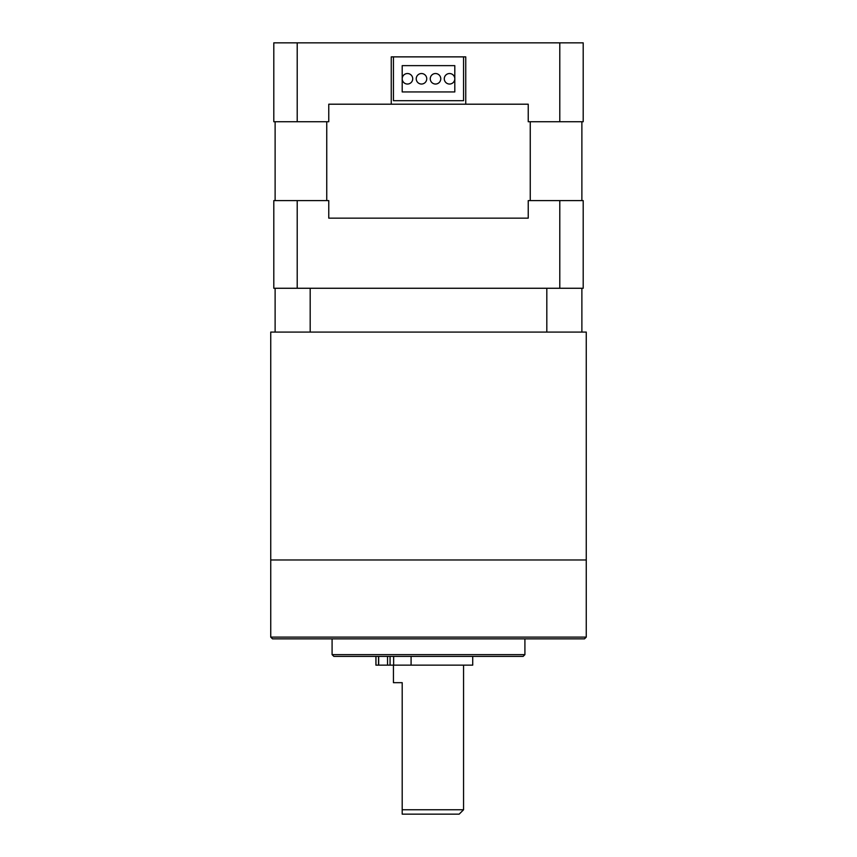 <?xml version="1.0" encoding="UTF-8"?>
<svg xmlns="http://www.w3.org/2000/svg" width="857" height="857" viewBox="0 0 857 857"><rect width="100%" height="100%" fill="white"/><g stroke="black" fill="none" stroke-linecap="round" stroke-linejoin="round"><path stroke-width="1.29" d="M391.253 104.2L465.747 104.2L465.747 56.873L391.253 56.873L391.253 104.2L328.767 104.2L328.767 121.737L297.208 121.737L297.208 42.85L273.801 42.85L273.801 121.737L297.208 121.737M326.753 200.613L326.753 121.737M275.118 121.737L275.118 200.613M581.882 200.613L581.882 121.737M530.247 121.737L530.247 200.613M528.233 218.149L328.767 218.149L528.233 218.149L528.233 200.613L559.792 200.613L559.792 288.263L297.208 288.263L297.208 200.613L328.767 200.613L328.767 218.149M297.208 200.613L273.801 200.613L273.801 288.263L297.208 288.263M559.792 288.263L583.199 288.263L583.199 200.613L559.792 200.613M559.792 42.85L559.792 121.737L583.199 121.737L583.199 42.85L297.208 42.85M559.792 121.737L528.233 121.737L528.233 104.2L465.747 104.2M421.483 73.531A5.26 5.26 0 0 1 426.743 78.79A5.26 5.26 0 0 1 421.483 84.04A5.26 5.26 0 0 1 416.234 78.79A5.26 5.26 0 0 1 421.483 73.531M449.539 73.531A5.26 5.26 0 0 1 454.799 78.79A5.26 5.26 0 0 1 449.539 84.04A5.26 5.26 0 0 1 444.28 78.79A5.26 5.26 0 0 1 449.539 73.531M407.461 73.531A5.26 5.26 0 0 1 412.72 78.79A5.26 5.26 0 0 1 407.461 84.04A5.26 5.26 0 0 1 402.201 78.79A5.26 5.26 0 0 1 407.461 73.531M435.517 73.531A5.26 5.26 0 0 1 440.766 78.79A5.26 5.26 0 0 1 435.517 84.04A5.26 5.26 0 0 1 430.257 78.79A5.26 5.26 0 0 1 435.517 73.531M454.799 91.935L402.201 91.935L402.201 65.635L454.799 65.635L454.799 91.935M393.438 56.873L393.438 100.698L463.562 100.698L463.562 56.873L393.438 56.873M524.913 654.63L523.156 656.387L333.844 656.387L332.088 654.63L524.913 654.63L524.913 638.851M584.517 638.851L272.483 638.851L270.737 637.105L586.263 637.105L584.517 638.851M581.882 288.263L581.882 332.088L586.263 332.088L586.263 559.975L270.737 559.975L586.263 559.975L586.263 637.105M463.562 809.769L459.181 814.15L402.201 814.15L402.201 809.769L463.562 809.769L463.562 665.15M402.201 809.769L402.201 682.675L393.438 682.675L393.438 665.15M472.721 656.387L472.721 665.15L375.912 665.15L375.912 656.387M270.737 637.105L270.737 332.088L275.118 332.088L275.118 288.263M581.882 332.088L275.118 332.088M546.82 332.088L546.82 288.263M310.18 288.263L310.18 332.088M411.092 656.387L411.092 665.15M387.546 665.15L387.546 656.387M378.665 656.387L378.665 665.15M375.966 665.15L375.966 656.387M390.074 656.387L390.074 665.15M393.642 665.15L393.642 656.387M332.088 654.63L332.088 638.851M378.537 665.15L378.537 656.387"/></g></svg>

